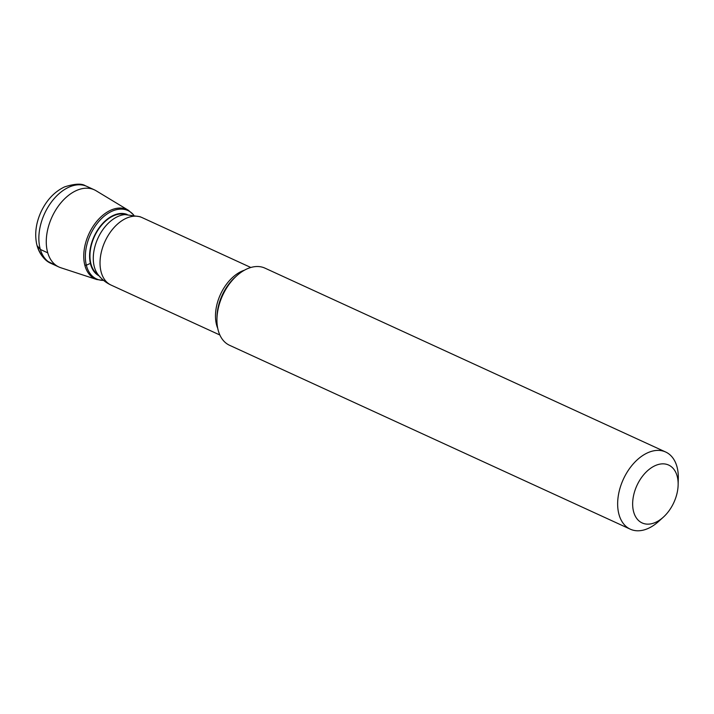 <?xml version="1.0" encoding="UTF-8"?>
<svg xmlns="http://www.w3.org/2000/svg" width="714" height="714" viewBox="0 0 714 714"><rect width="100%" height="100%" fill="white"/><g stroke="black" fill="none" stroke-linecap="round" stroke-linejoin="round"><path stroke-width="1.07" d="M40.332 249.436A42.465 27.123 114.6 0 0 51.479 263.591C45.125 261.11 40.332 255.13 37.092 245.661L40.332 249.436L47.749 252.836A42.465 27.123 114.6 0 0 58.896 267A42.465 27.123 114.6 0 0 60.744 267.723A42.465 27.123 -65.4 0 1 60.012 267.464A42.465 27.123 -65.4 0 1 58.896 267A42.465 27.123 -65.4 0 1 51.569 217.957A42.465 27.123 -65.4 0 1 93.204 189.353A42.465 27.123 -65.4 0 1 94.319 189.817A42.465 27.123 -65.4 0 1 96.06 190.736L128.493 210.344A38.154 24.374 -65.4 0 0 128.466 210.327L133.688 214.976M127.154 214.477A33.754 21.563 -65.4 0 0 126.905 214.378A33.754 21.563 -65.4 0 0 94.025 236.629A33.754 21.563 -65.4 0 0 99.014 275.809A33.754 21.563 114.6 0 1 90.375 263.359L86.332 265.242A37.628 24.035 114.6 0 0 103.592 280.388A37.628 24.035 -65.4 0 1 97.523 279.361A37.628 24.035 -65.4 0 1 89.705 236.263A37.628 24.035 -65.4 0 1 126.931 210.139A37.628 24.035 -65.4 0 1 133.616 214.968M98.148 274.72A33.246 21.233 -65.4 0 1 94.409 236.575A33.246 21.233 -65.4 0 1 125.762 214.539M665.68 452.016L264.974 268.143A42.447 27.114 114.6 0 0 263.868 267.679A42.447 27.114 114.6 0 0 236.682 275.827A42.447 27.114 114.6 0 0 216.949 318.837A42.447 27.114 114.6 0 0 229.578 345.299L630.275 529.172A42.447 27.114 -65.4 0 1 622.947 480.147A42.447 27.114 -65.4 0 1 664.564 451.551A42.447 27.114 -65.4 0 1 665.68 452.016A42.447 27.114 -65.4 0 1 678.3 478.478L678.139 484.904A31.835 20.331 -65.4 0 1 663.333 517.168A31.835 20.331 -65.4 0 1 642.957 523.282A31.835 20.331 -65.4 0 1 636.344 486.814A31.835 20.331 -65.4 0 1 667.831 464.716A31.835 20.331 -65.4 0 1 678.139 484.904M663.333 517.168L658.567 521.479A42.447 27.114 -65.4 0 1 631.39 529.636A42.447 27.114 -65.4 0 1 630.275 529.172M86.332 265.242L84.796 265.108A38.154 24.374 114.6 0 0 96.738 279.513A38.154 24.374 -65.4 0 1 96.72 279.513A38.154 24.374 -65.4 0 1 96.104 279.29A38.154 24.374 -65.4 0 1 88.17 235.584A38.154 24.374 -65.4 0 1 125.923 209.095A38.154 24.374 -65.4 0 1 128.466 210.327M102.477 279.424L101.165 280.263M51.479 263.591A42.465 27.123 -65.4 0 1 44.152 214.557A42.465 27.123 -65.4 0 1 85.778 185.943A42.465 27.123 -65.4 0 1 86.894 186.408L85.359 185.765C81.655 183.32 74.729 183.694 64.581 186.889C54.398 191.763 46.499 200.179 40.894 212.129C36.039 222.982 34.602 233.505 36.601 243.688C38.217 251.105 41.751 256.897 47.204 261.065L58.896 267L51.479 263.591M97.711 274.131A34.763 22.205 -65.4 0 1 97.622 274.015L97.622 274.015A34.763 22.205 -65.4 0 1 97.943 238.199A34.763 22.205 -65.4 0 1 124.888 214.602L124.888 214.602A34.763 22.205 -65.4 0 1 125.03 214.584M219.858 335L111.081 285.082A37.137 23.723 -65.4 0 1 104.663 242.189A37.137 23.723 -65.4 0 1 141.077 217.172A37.137 23.723 -65.4 0 1 142.059 217.574L139.873 216.663L124.959 214.593M217.743 328.386A37.137 23.723 -65.4 0 1 244.438 270.204M216.949 318.837L217.011 316.561A38.69 24.713 -65.4 0 1 234.995 277.353L236.682 275.827M94.319 189.817L86.894 186.408M103.655 280.441L96.738 279.513L60.735 267.723M111.081 285.082C105.681 282.592 101.192 278.906 97.622 274.015L97.666 274.069M250.837 267.491L142.059 217.574"/></g></svg>
